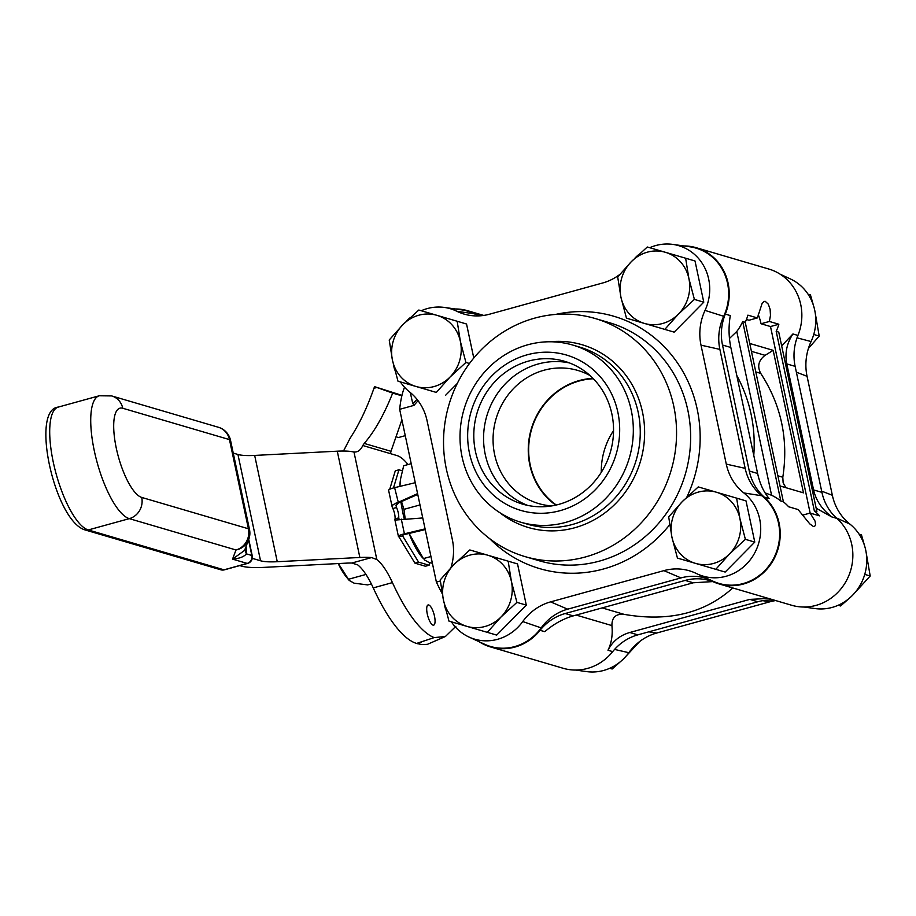 <?xml version="1.0" encoding="UTF-8"?>
<svg xmlns="http://www.w3.org/2000/svg" width="916" height="916" viewBox="0 0 916 916"><rect width="100%" height="100%" fill="white"/><g stroke="black" fill="none" stroke-linecap="round" stroke-linejoin="round"><path stroke-width="1.37" d="M613.548 430.589A68.963 64.372 -73.6 0 0 601.285 472.312M556.31 505.002A68.963 64.372 106.4 0 1 531.635 429.192A68.963 64.372 106.4 0 1 593.385 378.766M683.84 245.946A50.162 46.819 106.4 0 1 696.263 247.721A50.162 46.819 106.4 0 1 725.3 314.096A50.162 46.819 -73.6 0 0 722.495 345.023L749.277 471.019A50.162 46.819 -73.6 0 0 764.184 497.056A50.162 46.819 106.4 0 1 774.169 558.611A50.162 46.819 106.4 0 1 718.991 583.904A50.162 46.819 106.4 0 1 714.285 582.232A50.162 46.819 -73.6 0 0 709.591 580.561A50.162 46.819 -73.6 0 0 685.191 580.412L565.206 613.525A50.162 46.819 -73.6 0 0 540.062 630.3A50.162 46.819 106.4 0 1 490.518 646.936L563.157 668.279A50.162 46.819 -73.6 0 0 612.701 651.631A50.162 46.819 106.4 0 1 637.845 634.857L757.83 601.755A50.162 46.819 106.4 0 1 775.314 600.449M718.991 583.904L791.619 605.247A50.162 46.819 -73.6 0 0 846.808 579.942A50.162 46.819 -73.6 0 0 836.823 518.387A50.162 46.819 106.4 0 1 821.915 492.35L795.134 366.354A50.162 46.819 106.4 0 1 797.928 335.428A50.162 46.819 -73.6 0 0 768.902 269.064L696.263 247.721M455.366 308.978A50.162 46.819 106.4 0 1 467.801 310.753A50.162 46.819 106.4 0 1 472.496 312.436A50.162 46.819 -73.6 0 0 477.202 314.108A50.162 46.819 -73.6 0 0 483.488 315.47M410.276 392.517L412.681 403.166L413.952 405.376L418.04 400.681M404.517 387.216A138.499 43.029 74.6 0 0 399.662 409.326L413.952 405.376M440.344 581.019L436.394 582.107A138.499 43.029 74.6 0 0 442.188 593.637M436.394 582.107L399.662 409.326M637.845 634.857L629.807 632.498C619.88 635.349 612.609 641.269 607.984 650.245C611.533 643.043 612.838 634.811 611.911 625.582C611.842 617.35 615.907 613.606 624.128 614.361C668.451 622.067 704.679 613.262 732.789 587.957M490.518 646.936A50.162 46.819 106.4 0 1 479.102 641.715M479.812 314.795L472.496 312.436M729.457 338.451L736.773 331.5A50.162 46.819 -73.6 0 0 742.693 321.539L745.246 322.295A50.162 46.819 -73.6 0 0 747.903 315.15L757.372 317.932L762.043 303.62L763.978 301.467L765.226 301.307L768.329 304.204L770.116 309.322L770.471 315.379L769.383 321.47L778.852 324.241A50.162 46.819 106.4 0 1 776.196 331.386L778.749 332.13L816.9 511.643L814.347 510.888A50.162 46.819 106.4 0 1 819.58 515.857L810.11 513.075L815.08 521.147L815.572 524.593L814.599 526.482L813.511 526.597L809.767 523.872L798.099 509.548L788.63 506.766A50.162 46.819 -73.6 0 0 783.398 501.808L780.844 501.052A50.162 46.819 -73.6 0 0 771.581 495.281L765.043 492.865M781.669 345.893L792.924 333.962C786.73 343.431 784.691 353.416 786.787 363.904L813.58 489.911C815.927 500.365 822.007 509.365 831.808 516.922L816.179 508.22M722.495 345.023L730.831 347.473C728.667 336.962 728.483 326.325 730.304 315.573L725.3 314.096M730.831 347.473L757.612 473.469L749.277 471.019M764.184 497.056L769.2 498.533C763.761 492.258 759.902 483.911 757.612 473.469M768.467 598.446L749.792 599.396L757.83 601.755M629.807 632.498L749.792 599.396M540.062 630.3L544.768 631.685C553.768 623.991 563.26 618.724 573.244 615.884L693.229 582.782L712.694 581.591M769.383 321.47L761.047 323.76A17.45 5.416 74.6 0 0 758.299 314.726M746.437 319.478L749.025 320.234L757.372 317.932M778.852 324.241L770.505 326.543L761.047 323.76M802.737 515.113L810.11 513.075M780.043 485.972L803.469 492.854L773.173 350.347L765.089 355.328C758.505 360.343 757.04 366.354 760.727 373.373C781.279 405.044 788.642 439.657 782.802 477.236L783.134 482.835L785.917 487.701M773.173 350.347L749.746 343.466M770.505 326.543L810.156 513.086M776.196 331.386L814.347 510.888M745.246 322.295L783.398 501.808M742.693 321.539L780.844 501.052M736.773 331.5L771.581 495.281M753.776 455.389C755.837 426.993 750.17 400.326 736.762 375.377M649.707 247.709A47.185 44.037 106.4 0 1 672.836 244.4A47.185 44.037 106.4 0 1 705.022 310.398A52.269 48.788 -73.6 0 0 701.003 345.16L726.285 464.114A52.269 48.788 -73.6 0 0 743.826 492.934A47.185 44.037 106.4 0 1 754.086 554.077A47.185 44.037 106.4 0 1 697.488 574.023A47.185 44.037 106.4 0 1 696.572 573.599A52.269 48.788 -73.6 0 0 695.565 573.118A52.269 48.788 -73.6 0 0 663.894 570.634L550.608 601.881A52.269 48.788 -73.6 0 0 522.75 621.552A47.185 44.037 106.4 0 1 469.015 637.055L484.564 644.234A49.704 46.395 -73.6 0 0 541.173 627.895A49.75 46.441 106.4 0 1 567.691 609.174L680.977 577.916A49.75 46.441 106.4 0 1 709.74 579.679M479.274 315.871A49.75 46.441 106.4 0 1 474.419 313.833A49.704 46.395 -73.6 0 0 461.32 309.814L444.363 307.433A47.185 44.037 106.4 0 1 456.798 311.257A52.269 48.788 -73.6 0 0 470.561 315.482A52.269 48.788 -73.6 0 0 489.465 314.222L602.751 282.964A52.269 48.788 -73.6 0 0 619.708 274.514M697.488 574.023L713.037 581.202A49.704 46.395 -73.6 0 0 772.657 560.18A49.704 46.395 -73.6 0 0 761.849 495.774A49.75 46.441 106.4 0 1 745.166 468.351L719.873 349.385A49.75 46.441 106.4 0 1 723.697 316.295A49.704 46.395 -73.6 0 0 689.794 246.782L672.836 244.4M450.993 567.577A52.269 48.788 -73.6 0 0 452.367 539.696L427.074 420.73A52.269 48.788 -73.6 0 0 409.544 391.922A47.185 44.037 106.4 0 1 400.384 381.903M394.796 370.064A47.185 44.037 106.4 0 1 393.548 365.095M406.578 321.035A47.185 44.037 106.4 0 1 409.921 317.875M421.245 310.742A47.185 44.037 106.4 0 1 444.363 307.433M469.015 637.055A47.185 44.037 106.4 0 1 451.382 621.827M445.794 609.987A47.185 44.037 106.4 0 1 444.546 605.018M631.25 410.276A92.31 86.161 -73.6 0 0 572.683 345.034A92.31 86.161 -73.6 0 0 464 409.326A92.31 86.161 -73.6 0 0 520.654 522.177A92.31 86.161 -73.6 0 0 605.281 498.899A92.31 86.161 -73.6 0 0 631.25 410.276M617.865 412.257A80.974 75.581 106.4 0 1 520.918 510.441A80.974 75.581 106.4 0 1 492.236 375.491A80.974 75.581 106.4 0 1 617.865 412.257M611.865 413.918A74.425 69.467 106.4 0 1 590.935 485.365A74.425 69.467 106.4 0 1 522.692 504.144A74.425 69.467 106.4 0 1 477.018 413.15A74.425 69.467 106.4 0 1 564.645 361.316A74.425 69.467 106.4 0 1 611.865 413.918M673.764 406.166A124.107 115.84 -73.6 0 0 595.022 318.47A124.107 115.84 -73.6 0 0 448.909 404.895A124.107 115.84 -73.6 0 0 525.074 556.619A124.107 115.84 -73.6 0 0 638.853 525.303A124.107 115.84 -73.6 0 0 673.764 406.166M635.04 258.003A47.185 44.037 106.4 0 1 638.395 254.843M527.639 505.38A74.425 69.467 106.4 0 1 486.785 416.024A74.425 69.467 106.4 0 1 569.477 362.942M551.787 505.907A69.387 64.773 106.4 0 1 538.642 503.571A69.387 64.773 106.4 0 1 496.06 418.749A69.387 64.773 106.4 0 1 577.756 370.419A69.387 64.773 106.4 0 1 590.076 375.571M592.995 378.365A69.387 64.773 -73.6 0 0 531.257 429.077A69.387 64.773 -73.6 0 0 555.76 505.128M804.053 607.022L815.057 608.567A47.185 44.037 -73.6 0 0 862.964 579.45A47.185 44.037 -73.6 0 0 849.876 524.078A52.269 48.788 106.4 0 1 832.346 495.27L807.065 376.304A52.269 48.788 106.4 0 1 811.084 341.542A47.185 44.037 -73.6 0 0 790.405 278.945L780.317 274.285M575.591 670.054L586.595 671.6A47.185 44.037 -73.6 0 0 628.811 652.696A52.269 48.788 106.4 0 1 656.669 633.036L769.955 601.778A52.269 48.788 106.4 0 1 775.703 600.564M430.955 556.516L423.41 558.6L409.108 533.444A48.25 14.988 74.6 0 0 409.738 535.07A48.25 14.988 74.6 0 0 421.589 556.676L423.41 558.6M405.204 518.925L403.956 509.353L419.986 504.934M400.658 478.553L400.429 479.995A48.25 14.988 74.6 0 0 399.891 486.385L400.658 478.553L403.681 465.752L411.215 463.668M403.956 509.353L401.506 501.567M400.91 501.831A48.25 14.988 74.6 0 0 404.437 518.96M432.386 563.26L429.054 562.504L424.131 559.733M404.288 518.971A31.465 9.778 -105.4 0 1 402.536 511.036M425.07 528.875L404.425 533.822A7.477 1.34 168 0 0 398.426 536.455A7.477 1.34 168 0 0 398.895 536.799L414.914 563.145L425.436 566.237L429.089 565.229L418.566 562.138L402.548 535.78A3.492 0.63 -12 0 1 402.33 535.631A3.492 0.63 -12 0 1 405.124 534.394L425.23 529.585M417.582 493.621L393.113 504.647L392.14 506.743L392.884 508.529A8.725 2.714 -105.4 0 1 395.082 518.88L394.979 519.876L396.193 519.99L422.757 517.952M393.479 487.942L398.941 469.793L395.288 470.801L389.724 489.281M392.185 507.063L388.613 490.289A7.477 1.34 -12 0 1 394.613 487.655L398.437 502.918L417.753 494.422M394.613 487.655L415.257 482.698M399.17 519.509L398.735 517.872L395.082 518.88M399.067 519.429L398.735 517.872A8.725 2.714 74.6 0 0 396.536 507.521L396.021 505.392L398.437 502.918M392.884 508.529L396.536 507.521L396.044 505.197M399.113 536.856L402.777 535.849M429.844 562.722L429.089 565.229M414.914 563.145L418.566 562.138M398.941 469.793L402.273 470.778M526.299 605.121L516.922 602.373L511.403 581.442L508.174 561.176L517.54 563.924L526.299 605.121L496.701 635.097L448.977 621.117L496.701 635.097M508.174 561.176L469.816 549.955L453.878 564.6L440.218 579.92L443.459 600.186L448.977 621.117M487.323 632.349L500.983 617.029A37.075 34.613 106.4 0 1 467.011 626.395A37.075 34.613 106.4 0 1 443.459 600.186A37.075 34.613 106.4 0 1 453.878 564.6A37.075 34.613 106.4 0 1 487.85 555.233A37.075 34.613 106.4 0 1 511.403 581.442A37.075 34.613 106.4 0 1 500.983 617.029L516.922 602.373M754.773 542.089L745.395 539.341L739.876 518.41L736.636 498.144L746.013 500.892L754.773 542.089L725.174 572.065L677.439 558.084L725.174 572.065M736.636 498.144L698.278 486.923L682.34 501.567L668.691 516.887L671.92 537.154L677.439 558.084M715.797 569.317L729.457 553.997A37.075 34.613 106.4 0 1 695.484 563.363A37.075 34.613 106.4 0 1 671.92 537.154A37.075 34.613 106.4 0 1 682.34 501.567A37.075 34.613 106.4 0 1 716.323 492.201A37.075 34.613 106.4 0 1 739.876 518.41A37.075 34.613 106.4 0 1 729.457 553.997L745.395 539.341M703.774 302.177L694.397 299.418L688.878 278.487L685.637 258.22L695.015 260.98L703.774 302.177L674.176 332.142L626.452 318.161L674.176 332.142M685.637 258.22L647.291 246.999L631.353 261.644L617.693 276.964L620.933 297.231L626.452 318.161M664.798 329.394L678.458 314.074A37.075 34.613 106.4 0 1 644.486 323.44A37.075 34.613 106.4 0 1 620.933 297.231A37.075 34.613 106.4 0 1 631.353 261.644A37.075 34.613 106.4 0 1 665.325 252.278A37.075 34.613 106.4 0 1 688.878 278.487A37.075 34.613 106.4 0 1 678.458 314.074L694.397 299.418M469.484 363.492L465.923 362.45L460.405 341.519L457.176 321.253L466.542 324.012L473.778 358.03M436.337 392.426L397.979 381.193L436.337 392.426L449.985 377.106L465.923 362.45M457.176 321.253L418.818 310.032L402.88 324.676L389.22 339.996L392.46 360.263L397.979 381.193M457.302 383.438L445.703 395.174M436.852 315.31A37.075 34.613 106.4 0 1 460.405 341.519A37.075 34.613 106.4 0 1 449.985 377.106A37.075 34.613 106.4 0 1 416.013 386.472A37.075 34.613 106.4 0 1 392.46 360.263A37.075 34.613 106.4 0 1 402.88 324.676A37.075 34.613 106.4 0 1 436.852 315.31M609.712 668.291L612.14 669.001L609.712 668.291M639.712 641.486L624.38 657.997M621.025 661.157L612.14 669.001M814.874 310.982L819.202 336.08L808.427 348.424M819.202 336.08L813.74 334.477M808.038 294.173L810.442 294.883L813.626 306.013M840.602 605.968L838.186 605.258L840.602 605.968L849.498 598.125M865.872 550.905L870.2 576.004L852.842 594.965M870.2 576.004L864.738 574.389M859.036 534.097L861.441 534.807L864.624 545.936M252.266 558.348L260.545 560.775A56.712 10.191 168 0 0 277.262 561.714L359.862 557.478A56.712 10.191 -12 0 1 371.598 557.569L376.831 559.539L353.965 451.977L352.179 451.702A56.712 10.191 168 0 0 337.271 451.187L254.671 455.424A56.712 10.191 -12 0 1 237.942 454.473L233.248 453.088M373.247 587.9L392.437 582.61A124.324 38.621 74.6 0 0 434.161 637.593L416.597 643.433A124.324 38.621 74.6 0 1 373.247 587.9A56.712 17.622 -105.4 0 0 357.641 564.84L351.767 563.042A35.77 6.435 168 0 0 346.855 563.122L264.255 567.359A77.642 13.958 -12 0 1 241.355 566.065L239.752 565.596M428.734 604.984A10.465 3.252 -105.4 0 1 434.264 615.151A10.465 3.252 -105.4 0 1 433.669 625.147A10.465 3.252 -105.4 0 1 427.749 615.918A10.465 3.252 -105.4 0 1 428.093 604.961A10.465 3.252 -105.4 0 1 428.734 604.984M353.965 451.977A69.799 21.686 74.6 0 0 356.656 451.771A69.799 21.686 74.6 0 0 362.793 445.52L364.202 443.424C374.369 431.814 383.873 415.04 392.689 393.113L374.518 386.644L373.946 388.292C367.098 407.792 359.164 424.417 350.152 438.169L343.603 450.809A69.799 21.686 -105.4 0 1 343.5 451.027M392.437 582.61A56.712 17.622 74.6 0 0 376.831 559.539M455.847 626.338L445.382 636.517L434.161 637.593M407.998 464.561A65.437 20.324 74.6 0 0 396.971 455.561L390.834 453.752A4.362 4.076 106.4 0 1 390.995 451.29L401.895 419.849M416.597 643.433L421.784 644.589L427.406 644.337L445.382 636.517M401.861 395.804L392.689 393.113M401.964 395.369L374.518 386.644M245.053 549.131A17.45 12.481 -175.9 0 0 246.484 553.905L246.129 546.279M252.244 555.772L248.751 539.352L244.572 550.413L232.538 559.126C239.133 558.611 243.782 556.871 246.484 553.905L251.843 555.474A6.538 6.103 -73.6 0 1 247.183 563.42A6.538 2.038 74.6 0 0 247.583 563.432A6.538 6.538 0 0 0 252.244 555.772A6.538 1.179 168 0 0 251.843 555.474L248.534 539.925M249.496 529.551A17.45 17.45 0 0 1 248.751 539.364A17.45 17.049 -159.3 0 1 235.996 549.978L232.538 559.126L247.183 563.42L223.996 569.821L88.279 529.952L129.305 518.639L235.996 549.978A17.45 16.282 106.4 0 0 248.419 528.772A17.45 3.137 -12 0 1 249.496 529.551L230.546 440.378A17.45 3.137 168 0 0 229.469 439.6L248.419 528.772L141.728 497.434A46.338 14.393 -105.4 0 1 116.286 448.164A46.338 14.393 -105.4 0 1 122.767 408.261L229.469 439.6A17.45 16.282 106.4 0 0 218.397 427.268L111.695 395.93A17.45 16.282 106.4 0 1 122.767 408.261M365.953 574.447L348.469 579.278L338.37 563.558M338.199 563.569A48.25 14.988 74.6 0 0 346.649 577.355L349.191 580.412L354.114 583.183L367.66 584.912L371.335 583.893M349.191 580.412L348.469 579.278M405.261 435.65L398.849 437.424A17.29 5.37 -105.4 0 1 396.903 436.978A17.29 5.37 -105.4 0 1 396.159 436.405M412.681 403.166A8.725 7.145 155.2 0 0 416.849 399.147M607.984 650.245L612.701 651.631M576.164 615.071L611.911 625.582M797.928 335.428L792.924 333.962M831.808 516.922L836.823 518.387M685.191 580.412L693.229 582.782M573.244 615.884L565.206 613.525M821.915 492.35L813.58 489.911M786.787 363.904L795.134 366.354M782.802 477.236L777.879 475.782M765.089 355.328L751.418 351.32M755.792 371.93L760.727 373.373M602.144 607.903L624.128 614.361M474.419 313.833L456.798 311.257M541.173 627.895L522.75 621.552M567.691 609.174L550.608 601.881M680.977 577.916L663.894 570.634M572.683 345.034L579.599 347.072A92.31 86.161 106.4 0 1 638.177 412.303A92.31 86.161 106.4 0 1 612.197 500.926A92.31 86.161 106.4 0 1 527.57 524.215L520.654 522.177M499.93 512.742A95.253 88.909 -73.6 0 0 602.865 514.368A95.253 88.909 -73.6 0 0 642.482 412.04A95.253 88.909 -73.6 0 0 550.15 341.771M609.117 322.604A124.107 115.84 106.4 0 1 687.847 410.299A124.107 115.84 106.4 0 1 652.925 529.448A124.107 115.84 106.4 0 1 539.158 560.752L525.074 556.619M489.728 538.688A131.515 122.755 -73.6 0 0 669.699 524.742M686.828 497.17A131.515 122.755 -73.6 0 0 675.962 360.755A131.515 122.755 -73.6 0 0 555.6 314.428M723.697 316.295L705.022 310.398M719.873 349.385L701.003 345.16M745.166 468.351L726.285 464.114M761.849 495.774L743.826 492.934M797.023 337.821L811.084 341.542M796.37 372.182L807.065 376.304M821.652 491.136L832.346 495.27M836.216 517.849L849.876 524.078M762.742 600.678L769.955 601.778M648.78 631.834L656.669 633.036M614.579 649.421L628.811 652.696M401.3 519.132L404.425 533.822M396.159 502.895L397.716 503.25M237.942 454.473L260.545 560.775M371.598 557.569L351.767 563.042M337.271 451.187L359.862 557.478M376.877 387.479L373.946 388.292M454.267 625.708L454.691 627.7M362.793 445.52L390.834 453.752M421.463 642.093L417.788 643.788M364.202 443.424L390.995 451.29M254.671 455.424L277.262 561.714M247.583 563.432L224.397 569.832A6.538 2.038 -105.4 0 1 223.996 569.821A6.538 6.103 -73.6 0 1 220.813 569.798L85.096 529.94C54.857 521.261 29.988 409.704 58.269 407.093L99.294 395.769A63.788 19.82 74.6 0 0 95.63 456.66A63.788 19.82 74.6 0 0 129.305 518.639A17.45 16.282 -73.6 0 0 141.728 497.434M85.096 529.94A6.538 6.103 106.4 0 0 88.279 529.952A63.788 19.82 -105.4 0 1 54.605 467.984A63.788 19.82 -105.4 0 1 58.269 407.093M467.801 310.753L483.717 315.436M609.106 322.604L595.022 318.47M398.426 536.455L394.865 519.681M230.546 440.378A17.45 17.45 0 0 0 218.397 427.268M111.695 395.93L99.294 395.769M220.813 569.798A6.538 6.538 0 0 0 224.397 569.832M396.136 436.485L396.903 436.978"/></g></svg>
